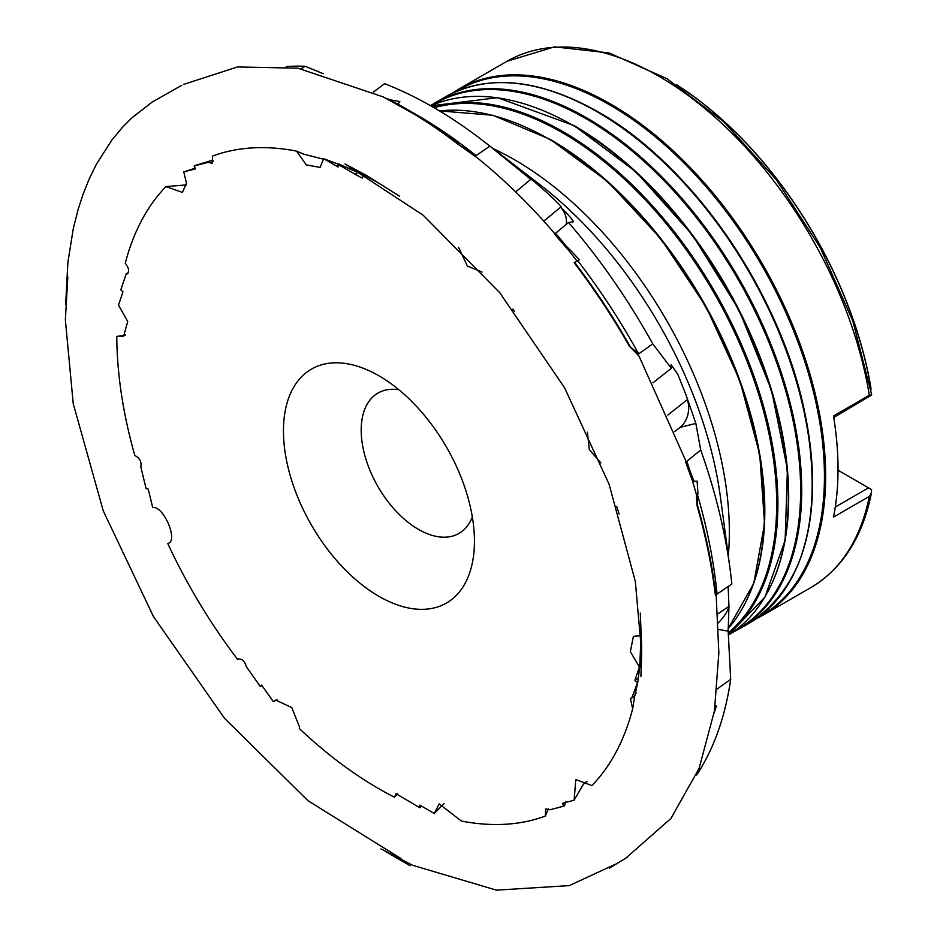 <?xml version="1.0" encoding="UTF-8"?>
<svg xmlns="http://www.w3.org/2000/svg" width="937" height="937" viewBox="0 0 937 937"><rect width="100%" height="100%" fill="white"/><g stroke="black" fill="none" stroke-linecap="round" stroke-linejoin="round"><path stroke-width="1.41" d="M238.63 658.863L237.822 659.39C241.582 658.196 244.463 660.69 246.466 666.875L260.299 686.458L261.985 685.626M238.068 659.297L237.682 659.543A370.759 214.058 -120 0 1 167.723 543.46C178.897 541.668 163.823 505.629 152.696 507.538L148.233 489.067L146.09 488.634L140.808 466.813C141.745 461.929 139.836 458.205 135.069 455.628L134.846 455.593A370.759 214.058 -120 0 1 116.785 336.442L125.535 335.001M260.299 686.458L261.622 685.111L273.323 701.684L277.047 699.752M637.851 681.785L631.784 698.042L634.782 696.015L637.851 681.785L639.748 666.722L641.025 635.321M634.794 695.488L632.639 708.876A370.759 214.058 -120 0 1 591.915 785.581L575.798 779.549L574.112 800.221L583.364 784.246L587.03 781.317M548.379 808.889L545.334 816.08L545.756 808.889L549.914 809.779L563.734 806.16L564.578 805.703L565.702 801.486M444.185 803.501L434.288 813.48L439.16 803.911L461.367 821.035A370.759 214.058 -120 0 0 545.334 816.08M434.288 813.48L419.823 805.129L419.823 807.741L421.509 806.101M397.604 793.604L394.477 797.235A370.759 214.058 -120 0 1 299.348 728.553L299.442 726.737L291.782 707.576L275.783 700.091L273.323 701.684M128.018 273.217L126.108 274.119L120.826 289.838L122.97 291.875L118.495 305.181L127.737 321.45L123.579 336.383L116.785 336.442M715.259 705.549L716.442 705.948L714.088 713.139M631.784 698.042L630.414 698.44L632.639 708.876M419.823 807.741L396.093 793.768L394.477 797.235M194.146 166.001L207.979 162.382L210.544 160.801L194.814 165.591L194.146 166.001L195.482 168.871L183.769 171.928L186.486 183.16L182.41 192.413L165.978 186.58A370.759 214.058 -120 0 0 125.253 263.285L125.476 263.496C129.411 268.86 129.622 272.398 126.108 274.119L127.174 273.885M638.003 678.189L634.923 680.274L639.397 666.968L630.378 651.637L633.377 636.305L641.107 635.719A370.759 214.058 -120 0 0 641.049 631.069M637.066 682.312L634.923 680.274M563.734 806.16L562.411 803.29L574.112 800.221M717.203 688.929L730.684 679.337L728.166 631.14L728.951 606.344L717.601 614.004M728.951 606.344L728.927 606.344A20.263 7.508 -46.4 0 1 718.082 623.035M728.166 631.14L718.351 629.418M715.856 594.901A441.596 254.958 -120 0 0 697.468 505.195L697.023 505.558A441.596 254.958 -120 0 1 715.376 595.229L731.832 583.997A425.738 245.799 -120 0 0 730.017 568.642A425.738 245.799 -120 0 0 700.712 450.006L695.851 423.43L686.165 395.355L677.779 374.25L671.056 364.68L671.337 368.288L652.773 343.879A425.738 245.799 -120 0 0 568.536 222.502L573.514 221.753C572.812 219.937 568.525 215.053 560.631 207.1L560.642 207.1C565.819 208.974 529.276 176.507 530.74 179.365L489.828 146.125A425.738 245.799 -120 0 0 482.977 140.761A425.738 245.799 -120 0 0 433.14 107.181A425.738 245.799 -120 0 0 384.638 83.721L373.254 92.107M543.776 221.144L560.724 207.065M728.951 606.321L728.143 586.503M696.355 775.04L696.8 774.77A425.738 245.799 -120 0 0 730.684 679.337M695.851 423.43L680.075 427.377A20.263 14.734 -78.6 0 0 687.266 399.689L667.835 415.056M555.067 233.512L566.358 246.279A425.738 245.799 -120 0 0 555.536 233.301L554.505 234.074L569.122 250.952L570.164 249.933L579.312 259.666L577.063 261.259M555.536 233.301L568.536 222.502M566.358 246.279L570.094 249.98M577.368 261.435L569.122 250.952M560.619 207.112A20.263 16.339 -135.3 0 1 566.206 224.435M680.075 427.377L674.745 431.594M652.773 343.879L638.659 353.905L629.301 346.081L638.999 356.048L685.661 460.535L685.919 462.761L686.833 462.948L686.786 461.344L700.712 450.006M685.919 462.761L692.584 481.384L697.105 481.149L697.96 494.01L697.339 494.408L696.32 494.197L692.572 481.325M697.023 505.558L696.308 493.682M489.828 146.125L476.055 155.636L458.134 144.321L477.483 158.002C504.563 179.916 530.412 205.226 555.02 233.922M530.74 179.365L515.655 191.921M458.134 144.321A441.596 254.958 -120 0 0 414.388 114.22A441.596 254.958 -120 0 0 414.283 114.162M458.58 144.017A441.596 254.958 -120 0 0 407.021 109.301A441.596 254.958 -120 0 0 387.754 98.865L387.332 99.17M671.337 368.288L652.925 382.846M629.301 346.081A441.596 254.958 -120 0 0 574.194 262.758L574.615 262.407A441.596 254.958 -120 0 1 629.758 345.765M378.946 596.342A135.045 77.97 -120 0 0 474.38 544.901A135.045 77.97 -120 0 0 378.946 375.807A135.045 77.97 -120 0 0 375.725 374.015A135.045 77.97 -120 0 0 283.466 432.812A135.045 77.97 -120 0 0 378.946 596.342M616.687 506.331L619.099 513.991M600.851 462.925L589.303 449.584L587.405 432.18M512.726 309.069L514.647 311.588M482.087 272.07L467.399 266.038L458.533 247.286M384.428 186.58A370.759 214.058 -120 0 0 363.415 174.914L362.256 178.112L355.158 174.282L357.641 172.408L338.714 163.928L338.07 164.42L355.158 174.282M338.07 164.42L338.07 167.02L323.605 158.669L320.149 167.395L306.34 164.935L296.514 151.115A370.759 214.058 -120 0 0 212.547 156.081L212.242 163.202L207.979 162.382M195.165 168.191L183.769 171.928M398.881 389.757A81.027 46.78 -120 0 0 377.986 393.072A81.027 46.78 -120 0 0 365.559 457.994A81.027 46.78 -120 0 0 418.499 529.405A81.027 46.78 -120 0 0 459.013 533.411A81.027 46.78 -120 0 0 472.33 516.966M210.544 160.801L213.531 161.035M363.415 175.196L357.641 172.408M338.374 164.174L323.605 158.669M676.584 84.74L696.179 98.268A296.572 171.225 -120 0 1 871.012 388.375L870.906 390.179M696.179 98.268A296.572 171.225 -120 0 0 676.643 84.775M838.018 470.222L871.551 489.594L871.469 492.921L869.325 496.411L833.508 517.083A303.857 175.43 60 0 0 833.508 415.958L869.325 395.285L871.551 395.027L833.754 417.492M323.288 73.718L305.216 66.269L301.234 68.752M305.216 66.269A425.738 245.799 -120 0 0 286.207 66.562M388.422 99.545L399.83 101.536L398.155 103.995M476.055 155.636A425.738 245.799 -120 0 0 418.242 115.778L407.021 109.301M638.659 353.905A425.738 245.799 -120 0 0 577.754 260.685M574.615 262.407L577.66 260.662M686.833 462.948L694.153 481.7M717.074 593.999A425.738 245.799 -120 0 0 697.351 494.303M692.115 477.214A425.738 245.799 -120 0 0 686.786 461.344M697.468 505.195L697.339 494.408M835.277 507.034L868.529 487.837M323.593 159.208L304.267 154.324L296.514 151.115M186.404 184.905L165.978 186.58M697.409 494.654L696.402 494.455M635.427 693.275A310.826 179.459 -120 0 0 636.235 693.04M730.017 568.642L720.436 497.184A310.826 179.459 -120 0 0 540.075 184.788L482.977 140.761M871.023 388.937A296.853 171.389 -120 0 0 680.66 87.446M869.325 395.285A303.857 175.43 -120 0 0 658.969 76.307A303.857 175.43 -120 0 0 507.046 61.256L554.528 46.85L609.109 52.941L666.828 78.614L723.821 121.845L776.176 179.517L820.226 247.509L852.822 320.958L871.633 394.618M871.469 492.921C862.59 537.159 842.41 568.7 810.903 587.546L762.718 615.363A303.857 175.43 -120 0 0 809.299 371.884A303.857 175.43 -120 0 0 610.795 104.124A303.857 175.43 -120 0 0 458.872 89.074L452.29 93.22M810.903 587.546A303.857 175.43 -120 0 0 869.325 496.411M758.876 616.839A303.26 175.09 -120 0 0 808.854 374.788A303.26 175.09 -120 0 0 610.01 105.061A303.26 175.09 -120 0 0 455.675 91.662M795.454 570.375A303.26 175.09 -120 0 0 598.122 111.925M445.415 96.851C488.107 73.695 538.974 78.696 598.005 111.831C691.928 164.315 780.966 293.831 804.707 412.385C824.127 515.643 805.644 585.894 749.26 623.14A303.857 175.43 -120 0 0 795.841 379.649A303.857 175.43 -120 0 0 597.337 111.89A303.857 175.43 -120 0 0 445.415 96.851L430.446 105.647M749.26 623.14L738.789 629.184A303.857 175.43 -120 0 0 785.358 385.704A303.857 175.43 -120 0 0 586.855 117.945A303.857 175.43 -120 0 0 434.932 102.894M734.631 630.894A303.33 175.125 -120 0 0 785.171 388.949A303.33 175.125 -120 0 0 586.164 118.776A303.33 175.125 -120 0 0 431.371 105.635M771.584 584.161A303.26 175.09 -120 0 0 574.252 125.71M728.389 635.122A303.857 175.43 -120 0 0 771.139 390.682A303.857 175.43 -120 0 0 573.467 125.675A303.857 175.43 -120 0 0 430.856 105.869L497.629 97.682L574.135 125.617L635.977 171.822L692.548 235.082L739.059 310.053L771.608 390.401L787.42 469.332L785.147 540.216L764.932 597.092L728.389 635.122M728.307 633.74A303.857 175.43 -120 0 0 757.553 386.688A303.857 175.43 -120 0 0 563.055 131.684A303.857 175.43 -120 0 0 433.128 107.181M728.26 632.826A303.26 175.09 -120 0 0 756.03 386.044A303.26 175.09 -120 0 0 562.259 132.632A303.26 175.09 -120 0 0 434.089 107.732M747.714 597.935A303.26 175.09 -120 0 0 550.382 139.484M728.072 628.715A303.857 175.43 -120 0 0 739.141 380.188A303.857 175.43 -120 0 0 549.586 139.461A303.857 175.43 -120 0 0 439.512 110.941M728.295 555.805A303.857 175.43 -120 0 0 514.495 159.723A303.857 175.43 -120 0 0 493.237 148.667M380.996 848.922L412.69 865.308L496.446 890.15L569.321 885.606L615.609 864.137L609.448 868.119L627.169 857.355M625.705 858.245L670.904 818.505L699.072 768.457L714.439 710.925L718.843 652.866L716.137 594.632M65.766 304.572L67.815 277.001L65.367 319.95L73.227 403.601L103.234 510.77L153.457 616.581L224.552 718.351L307.945 800.678L400.942 858.526M385.482 851.464L410.148 865.718M640.287 613.079L641.658 646.073L640.92 676.502L641.693 653.112L635.321 581.432L609.12 484.324L564.578 387.813L499.714 292.649L423.173 215.229L345.015 163.987L366.613 175.512L399.63 196.243M65.742 302.792L67.874 262.524L73.273 228.663L78.146 209.396L83.124 194.111L89.167 179.049L96.347 164.338L111.96 139.918L122.724 127.022L131.73 118.015L152.134 102.086L181.567 85.443M762.718 615.363L755.843 618.994M507.046 61.256L458.872 89.074M738.789 629.184L731.938 632.791M439.406 110.882L492.827 115.251L550.265 139.39L607.633 181.52L660.784 238.572L705.901 306.422L739.703 380.129L759.743 454.375L764.545 523.783L753.758 583.353L728.072 628.786M180.021 86.298L181.579 85.443M183.406 84.459L237.518 66.949L297.884 68.178L383.327 96.944L414.388 114.22"/></g></svg>
